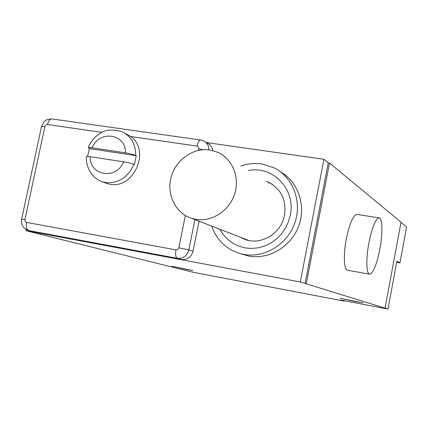 <?xml version="1.0" encoding="UTF-8"?>
<svg xmlns="http://www.w3.org/2000/svg" width="428" height="428" viewBox="0 0 428 428"><rect width="100%" height="100%" fill="white"/><g stroke="black" fill="none" stroke-linecap="round" stroke-linejoin="round"><path stroke-width="0.64" d="M26.076 229.563L25.846 230.633L33.438 232.581L192.851 272.208L344.235 301.103L344.305 300.74M344.235 301.103L340.292 299.975L387.998 309.075L300.301 281.966L323.926 159.296L206.371 142.551M400.988 222.351L406.6 226.979L399.934 262.936L396.67 262.369M399.934 262.936L396.895 261.139L387.998 309.075M25.846 230.633L300.301 281.966M186.367 269.41L192.921 270.539L171.762 266.243L186.367 269.41M354.149 301.333L363.067 302.864L340.383 298.348L354.149 301.333M385.05 308.112L401.031 222.143L329.507 163.041L328.26 162.859L323.926 159.296M329.507 163.041L306.325 283.684M328.26 162.859L305.078 283.448M211.646 226.086C216.6 239.915 225.957 249.037 239.717 253.451L248.732 256.083C268.821 259.85 290.97 246.817 298.61 226.294C306.405 205.825 298.225 181.814 280.511 171.842M212.759 150.554C212.261 147.221 210.587 144.83 207.741 143.385L205.285 141.887M34.395 231.981L28.435 230.505L34.395 231.981L181.681 259.518C187.453 259.967 191.236 257.196 193.039 251.199L199.074 221.212M239.717 253.451L243.816 254.409C264.659 258.335 287.632 244.292 294.897 222.721C302.355 201.203 292.618 176.63 273.583 167.599L261.663 163.945C254.601 162.945 247.651 163.662 240.804 166.096M219.848 229.264L223.389 234.769L227.84 239.525L233.062 243.377L238.904 246.207L245.196 247.924L251.744 248.465L258.357 247.801L264.825 245.95L270.945 242.96L276.525 238.926L281.394 233.961L285.385 228.226L288.381 221.897L290.28 215.172C296.074 189.353 272.615 165.128 248.32 170.595M239.723 236.968L245.736 239.717C261.776 245.362 281.512 232.987 284.545 215.075C286.514 199.903 281.137 188.941 268.426 182.189L270.544 183.462L268.286 182.569M266.152 181.29L268.426 182.189M272.363 184.361L270.544 183.462M242.034 237.861L245.335 239.584M289.949 198.02L289.815 197.479M136.238 155.696L89.361 148.612L88.302 147.542L92.111 147.81L125.474 152.839C129.994 153.588 133.402 154.454 135.708 155.439L136.238 155.696L134.387 164.657L133.852 164.411C127.886 177.524 118.476 183.564 105.63 182.531L102.244 181.691L106.513 183.366L109.873 184.195C133.745 189.518 150.854 150.298 130.663 136.516L125.998 133.793M89.361 148.612L87.579 156.397M133.852 164.411C131.535 163.464 128.122 162.608 123.601 161.848L90.238 156.707L86.36 156.413L86.338 156.862M378.973 217.9L356.845 214.358C353.068 215.418 349.564 223.603 346.327 238.91C343.208 254.885 343.952 270.287 347.632 270.245L369.658 274.209C373.27 273.091 376.661 264.777 379.829 249.262C382.873 233.442 382.546 217.633 378.973 217.9C375.49 219.018 372.146 227.295 368.947 242.73C365.833 258.838 366.282 274.311 369.658 274.209M209.736 149.961C193.082 147.473 175.598 159.97 171.082 177.288C166.38 194.563 175.603 213.31 191.658 218.339L195.756 219.339C211.667 222.175 229.178 210.961 234.576 194.194C240.124 177.476 232.452 158.702 217.756 152.277L209.736 149.961M208.859 149.848C208.848 145.713 207.141 142.749 203.733 140.951L200.93 140.068M193.039 251.199L188.823 249.92L194.933 219.612M181.681 259.518L177.353 258.335C183.179 258.785 187.004 255.981 188.823 249.92L178.851 247.753L185.372 215.519M102.046 132.391L47.503 124.521L46.304 124.725L45.486 125.372L44.892 126.586L24.936 219.618L25.188 221.431L26.525 222.41C25.824 226.851 26.573 229.574 28.783 230.58L177.353 258.335C175.673 257.389 175.213 254.569 175.967 249.872L177.791 249.433L178.851 247.753M26.525 222.41L175.967 249.872M198.56 150.351L198.752 147.548L197.966 146.478L196.992 146.082L130.663 136.516M47.503 124.521C48.407 120.974 49.846 119.107 51.825 118.925L52.248 118.989M196.992 146.082C197.864 142.315 199.074 140.298 200.625 140.031L51.825 118.925C44.319 119.642 45.652 120.974 43.865 122.055L41.468 126.881M44.892 126.586L41.564 126.41L21.63 219.243M24.936 219.618L21.657 219.109C20.742 224.529 23 228.327 28.435 230.505M198.843 148.939L203.006 149.72M88.302 147.542C90.752 141.524 94.674 136.832 100.082 133.461C104.983 129.652 112.259 129.058 121.91 131.669C131.134 136.147 135.735 144.07 135.708 155.439M90.238 156.707C89.473 175.785 116.277 180.209 123.601 161.848M125.474 152.839C125.982 133.499 99.173 129.748 92.111 147.81M102.244 181.691C93.994 179.3 85.819 169.595 86.36 156.413M191.658 218.339L248.898 240.52"/></g></svg>
